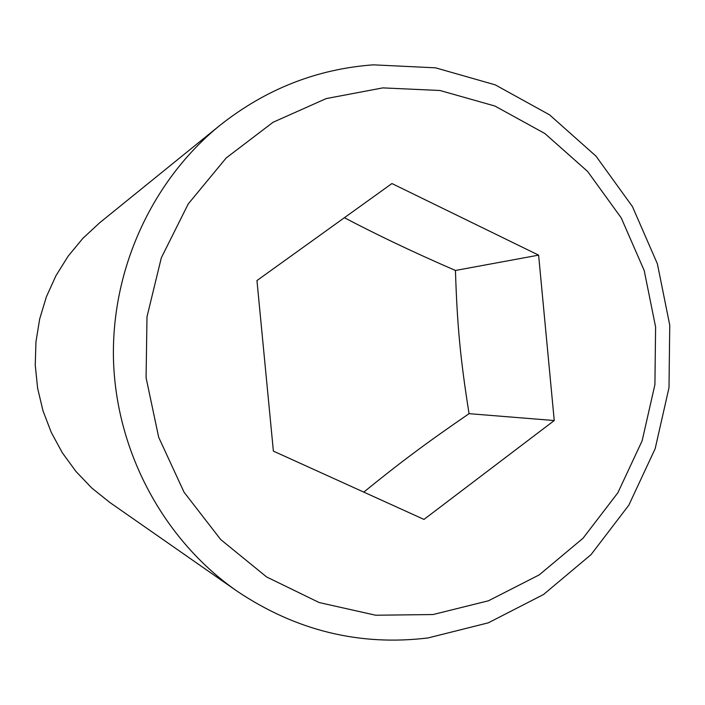 <?xml version="1.0" encoding="UTF-8"?>
<svg xmlns="http://www.w3.org/2000/svg" width="705" height="705" viewBox="0 0 705 705"><rect width="100%" height="100%" fill="white"/><g stroke="black" fill="none" stroke-linecap="round" stroke-linejoin="round"><path stroke-width="1.06" d="M236.572 590.834L109.733 502.401L91.835 488.072L75.937 471.434L62.34 452.786L51.289 432.456L42.996 410.803L37.612 388.217L35.25 365.102L35.946 341.872L39.683 318.951L46.398 296.761L55.959 275.69L68.182 256.109L82.837 238.378L99.661 222.789L219.801 125.455C265.503 89.209 316.668 69.002 373.306 64.842L435.567 67.83L495.262 84.864L549.574 114.853L595.989 156.131L632.455 206.618L657.395 263.855L669.75 325.164L669.001 387.724L655.165 448.68L628.816 505.203L591.046 554.624L543.502 594.526L488.301 622.832L427.997 637.946C359.4 646.265 295.598 630.561 236.572 590.834C164.335 540.312 117.03 453.412 113.558 362.273C110.456 271.125 151.381 181.044 219.801 125.455M433.046 614.54L375.668 615.227L319.215 602.563L266.622 576.963L220.718 539.563L184.04 492.187L158.678 437.267L146.085 377.73L146.993 316.809L161.322 257.801L188.253 203.904L226.208 157.946L273.046 122.273L326.195 98.585L382.815 87.887L439.99 90.496L494.875 106.023L544.85 133.509L587.6 171.43L621.211 217.863L644.211 270.553L655.606 327.023L654.91 384.648L642.149 440.775L617.844 492.804L583.035 538.241L539.254 574.866L488.468 600.783L433.046 614.54M344.392 217.713C377.633 235.206 414.646 252.787 455.439 270.464L538.611 255.139L554.245 420.541L469.054 413.668C425.908 443.313 400.14 462.542 363.78 492.116M554.245 420.541L423.978 519.418L273.381 451.112L256.955 280.555L391.936 183.547L538.611 255.139M455.439 270.464C457.21 325.736 460.356 358.827 469.054 413.668"/></g></svg>
